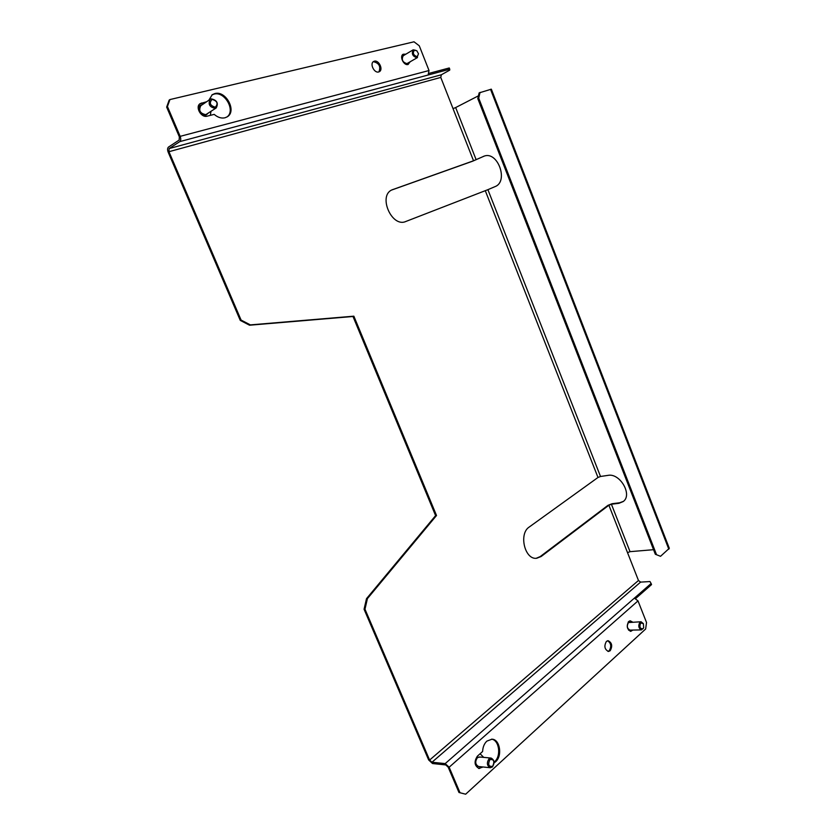<?xml version="1.0" encoding="UTF-8"?>
<svg xmlns="http://www.w3.org/2000/svg" width="836" height="836" viewBox="0 0 836 836"><rect width="100%" height="100%" fill="white"/><g stroke="black" fill="none" stroke-linecap="round" stroke-linejoin="round"><path stroke-width="1.25" d="M491.505 739.181C499.196 739.902 501.433 756.037 494.588 761.69L494.055 762.15M482.644 766.946L479.143 768.524C474.44 765.891 473.845 761.784 477.356 756.193L482.612 751.501C482.832 747.05 484.263 743.58 486.897 741.093L491.996 739.191C499.97 739.254 502.645 755.953 495.581 761.784L494.066 762.902M629.738 620.908L631.452 622.015M631.88 630.093L630.281 631.274M632.852 630.072L630.772 631.326C626.958 629.362 626.258 626.08 628.703 621.482L630.229 620.834L632.434 621.984M607.605 640.752C611.137 643.177 611.67 646.51 609.193 650.763L607.971 651.411M606.424 641.39L608.096 640.7C612.015 642.685 612.715 646.04 610.175 650.753L608.472 651.463C604.553 649.436 603.874 646.082 606.424 641.39M373.19 61.801L373.504 61.707C379.136 63.118 380.944 66.514 378.938 71.875M374.35 61.185C378.812 59.795 383.494 69.587 379.377 71.666L378.666 71.959C374.246 73.411 369.491 63.62 373.587 61.509L374.35 61.185M402.743 54.549L405.011 54.674M409.264 62.355L408.208 64.424M410.121 61.854L408.01 64.487C403.788 65.877 399.2 56.242 403.14 54.246L405.868 54.162M211.853 94.99L214.016 94.123C224.853 90.884 236.065 111.073 226.828 117.061M208.812 100.247L212.25 94.698L214.821 93.569C225.939 90.267 237.1 111.272 227.246 116.81L224.988 117.792C221.362 118.587 217.768 117.448 214.194 114.375L207.14 116.173C201.142 118.095 194.84 106.778 200.17 103.612L206.596 101.762M653.553 549.691L630.03 551.666L611.409 504.233L618.943 503.303L623.165 501.569C632.831 494.975 619.978 472.8 608.002 475.37L600.509 476.478L487.9 189.667L405.836 221.477C391.781 227.956 377.684 195.551 392.147 189.803L473.531 160.784L484.243 156.102M483.929 156.238L472.674 161.181L391.718 190.012M623.384 501.391L619.622 502.781L612.088 503.711L607.96 505.341L540.202 556.588L536.263 558.281M483.124 156.52L483.866 156.227C497.733 150.459 508.988 181.684 494.933 186.668L487.9 189.667M476.144 159.718L455.662 107.562L478.453 95.816M611.409 504.233L608.89 505.226L541.143 556.504L536.733 558.249C524.809 560.172 518.466 533.744 529.23 527.025L597.991 477.471L600.509 476.478M608.89 505.226L627.522 552.648L630.03 551.666M458.974 792.486L465.662 794.2L458.974 792.486L448.159 767.124L445.745 764.919L432.525 763.54L428.659 759.966L364.068 609.245L366.502 598.67L435.598 515.624L352.991 316.489L249.546 325.214L240.266 320.397L241.092 320.073L168.945 151.703L440.771 77.424L473.531 160.784M459.967 792.612L449.141 767.229L445.191 763.602L651.119 583.497L651.547 584.594L635.747 598.44M241.092 320.073L250.372 324.89L249.546 325.214M366.502 598.67L367.412 598.618L436.517 515.498L353.858 316.175L250.372 324.89M367.412 598.618L364.977 609.204L364.068 609.245M627.522 552.648L638.474 580.487L429.61 760.06L364.977 609.204M240.266 320.397L168.182 152.204C167.294 149.79 167.409 148.076 168.496 147.063L179.144 140.082L179.364 136.885L166.657 107.092L169.144 100.132L169.927 99.568L167.44 106.538L180.158 136.352C181.046 138.818 180.931 140.573 179.792 141.618L449.747 69.21L449.256 67.967L429.255 73.307M353.858 316.175L352.991 316.489M436.517 515.498L435.598 515.624M429.61 760.06L431.972 762.244L640.606 582.107L638.474 580.487M640.606 582.107L649.98 581.553L651.119 583.497M445.191 763.602L431.972 762.244M440.771 77.424L441.335 74.78L169.144 148.568L168.945 151.703M169.144 148.568L179.792 141.618M449.747 69.21L449.716 70.14L441.335 74.78M634.388 598.127L638.004 600.885L646.531 622.517L645.643 629.006L465.662 794.2M481.651 766.842L478.641 768.43M169.927 99.568L414.008 41.8L419.275 45.802L429.025 70.527L428.105 75.021M167.44 106.538L166.657 107.092M199.783 103.904L205.802 102.305M455.662 107.562L453.039 108.638M669.312 548.312L660.534 556.306L655.33 554.258L660.534 556.306M480.042 92.409L478.714 98.146L477.805 98.617L479.143 92.88L491.349 89.18L669.322 548.343M478.714 98.146L656.333 554.174M477.805 98.617L655.33 554.258M215.343 107.217C210.066 105.639 208.969 103.027 212.051 99.379C217.308 100.968 218.405 103.58 215.343 107.217M215.249 108.367C209.512 107.154 207.84 104.124 210.233 99.285L211.236 98.847C216.984 100.111 218.635 103.141 216.19 107.959L215.249 108.367M210.975 111.428L210.317 115.358M417.195 56.733C413.277 55.249 412.388 53.013 414.541 50.014L416.861 50.808L418.512 53.807L417.195 56.733M418.491 53.692L416.997 57.747C412.597 56.388 411.343 53.734 413.235 49.794L416.955 50.892M492.676 766.288C488.663 766.863 487.722 764.647 489.865 759.621C493.867 759.046 494.807 761.272 492.676 766.288M492.414 766.946L490.304 767.73C486.939 765.849 486.5 762.881 488.997 758.837L491.077 758.064C494.452 759.924 494.902 762.892 492.414 766.946M480.094 753.748L483.699 757.374M643.009 628.735C639.948 628.871 639.185 626.916 640.7 622.883L643.417 623.729L643.647 627.805L643.009 628.735M643.605 627.909L641.515 629.895C638.568 628.369 638.035 625.83 639.895 622.256L641.076 621.754L643.375 623.635M392.91 189.49L392.063 189.887M541.143 556.504L540.202 556.588M619.622 502.781L618.943 503.303M485.298 190.723L597.991 477.471M449.141 767.229L638.004 600.885M429.025 70.527L180.158 136.352M490.523 89.306L668.831 549.21M201.57 102.985L200.776 103.539M482.1 767.438L481.108 767.333M207.986 113.414L205.74 115.295C200.295 116.967 195.687 106.067 201.371 104.949L202.061 104.845M210.233 99.285L200.828 105.691C198.435 110.488 200.086 113.477 205.792 114.657L216.19 107.959M401.677 56.858L404.081 55.228M408.334 62.899L405.742 64.205M413.235 49.794L403.203 55.751C401.301 59.669 402.544 62.292 406.944 63.62L417.498 57.548M479.854 766.664C474.963 766.278 473.97 763.153 476.875 757.301L480.648 757.092M491.077 758.064L479.425 756.977L477.356 757.74C474.848 761.732 475.276 764.668 478.631 766.539L490.304 767.73M628.17 622.078L630.501 622.036M641.076 621.754L628.453 622.559C626.572 626.101 627.105 628.62 630.051 630.125L641.515 629.895M630.919 630.104L628.588 630.177"/></g></svg>
